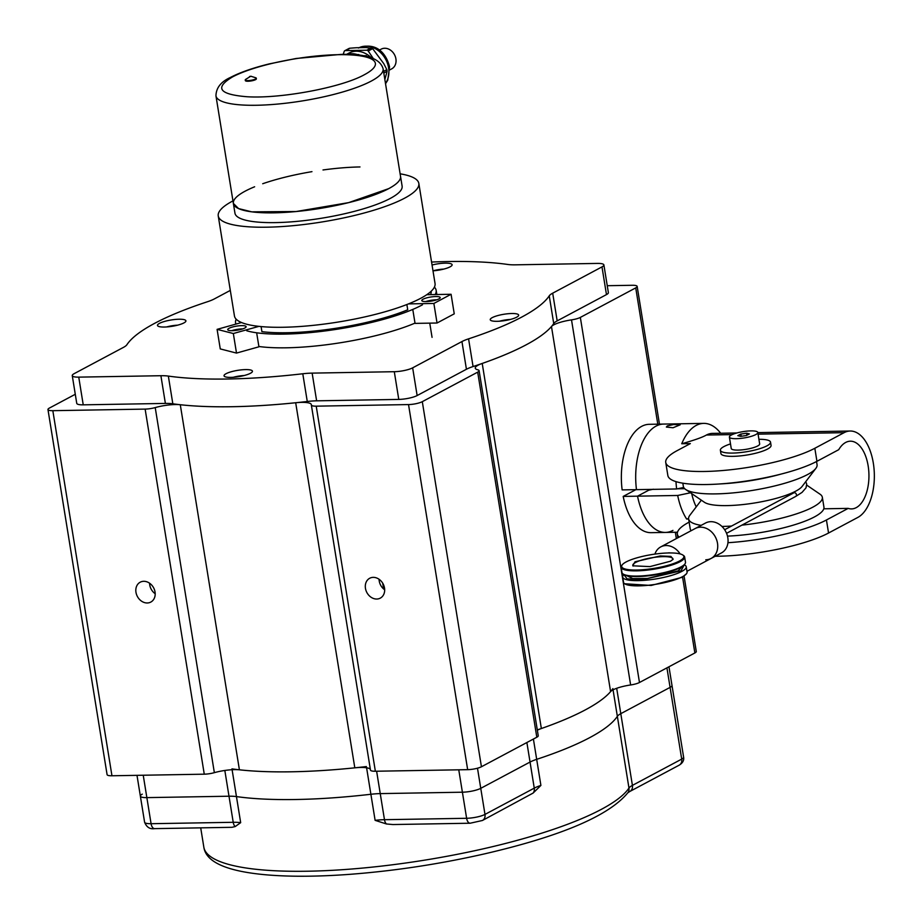 <?xml version="1.0" encoding="UTF-8"?>
<svg xmlns="http://www.w3.org/2000/svg" width="922" height="922" viewBox="0 0 922 922"><rect width="100%" height="100%" fill="white"/><g stroke="black" fill="none" stroke-linecap="round" stroke-linejoin="round"><path stroke-width="1.38" d="M684.078 576.135L696.283 651.485A10.165 2.259 170.8 0 1 694.865 652.96L639.476 682.499A10.165 2.259 170.8 0 1 630.636 684.965A20.319 4.518 170.8 0 0 610.595 691.615A216.751 48.14 170.8 0 1 541.352 728.53A20.319 4.518 170.8 0 0 537.342 730.212M607.252 285.705L632.296 285.278A10.165 2.259 170.8 0 1 637.16 286.408A10.165 2.259 170.8 0 1 635.731 287.883L580.341 317.41A10.165 2.259 170.8 0 1 571.513 319.876A20.319 4.518 170.8 0 0 551.471 326.526A216.751 48.14 170.8 0 1 482.218 363.441A20.319 4.518 170.8 0 0 475.256 368.143A20.319 4.518 170.8 0 0 477.827 369.826A10.165 2.259 170.8 0 1 479.106 370.667L538.241 735.744A10.165 2.259 170.8 0 1 536.811 737.231L481.434 766.758A10.165 2.259 170.8 0 1 467.661 769.663L375.358 771.241A10.165 2.259 170.8 0 1 370.483 770.112A10.165 2.259 170.8 0 1 370.483 769.985M75.281 394.282L49.385 408.077A10.165 2.259 170.8 0 0 47.967 409.564A10.165 2.259 170.8 0 0 52.831 410.682L145.134 409.103A10.165 2.259 170.8 0 0 155.219 407.582A20.319 4.518 170.8 0 1 180.286 404.723A216.751 48.14 170.8 0 0 295.685 402.741L354.809 767.83A20.319 4.518 170.8 0 1 370.367 769.397M354.809 767.83A216.751 48.14 170.8 0 1 239.409 769.812A20.319 4.518 170.8 0 0 214.353 772.659A10.165 2.259 170.8 0 1 204.269 774.18L111.954 775.771A10.165 2.259 170.8 0 1 107.09 774.641L47.967 409.564M295.685 402.741A20.319 4.518 170.8 0 1 311.348 404.631A20.319 4.518 170.8 0 1 311.348 404.896A10.165 2.259 170.8 0 0 311.359 405.035A10.165 2.259 170.8 0 0 316.223 406.164L408.527 404.574A10.165 2.259 170.8 0 0 422.299 401.669L477.688 372.142L536.811 737.231M378.02 578.613A11.26 9.197 61.9 0 1 384.601 588.605A11.26 9.197 61.9 0 1 380.279 598.136A11.26 9.197 61.9 0 1 371.958 597.79A11.26 9.197 61.9 0 1 365.377 587.798A11.26 9.197 61.9 0 1 369.687 578.267A11.26 9.197 61.9 0 1 378.02 578.613M148.534 582.554A11.26 9.197 61.9 0 1 155.115 592.546A11.26 9.197 61.9 0 1 150.793 602.078A11.26 9.197 61.9 0 1 142.472 601.732A11.26 9.197 61.9 0 1 135.891 591.74A11.26 9.197 61.9 0 1 140.202 582.208A11.26 9.197 61.9 0 1 148.534 582.554M479.106 370.667A10.165 2.259 170.8 0 1 477.688 372.142M384.681 589.792A11.26 9.197 61.9 0 1 379.069 579.27M155.196 593.733A11.26 9.197 61.9 0 1 149.583 583.211M666.929 667.862L670.087 687.386A13.542 3.008 -9.2 0 0 671.988 685.426A13.542 3.008 170.8 0 1 670.087 687.386L620.794 713.674L632.411 785.383A6.777 5.532 61.9 0 1 629.864 791.456L627.847 792.77M526.877 742.521L530.046 762.056A27.095 6.016 -9.2 0 1 536.685 759.336A216.751 48.14 -9.2 0 0 617.348 716.336A216.751 48.14 -9.2 0 1 536.685 759.336A27.095 6.016 -9.2 0 0 530.046 762.056L480.754 788.333A13.542 3.008 170.8 0 1 462.395 792.205L380.244 793.612A27.095 6.016 -9.2 0 0 370.886 794.268A27.095 6.016 170.8 0 1 380.244 793.612L384.474 819.693A6.777 3.596 89 0 0 386.445 823.968L375.116 820.35L370.886 794.268A216.751 48.14 -9.2 0 1 236.447 796.585A27.095 6.016 -9.2 0 0 229.002 796.216L146.852 797.622A13.542 3.008 170.8 0 1 140.363 796.124A13.542 3.008 -9.2 0 0 146.852 797.622L229.002 796.216A27.095 6.016 170.8 0 1 236.447 796.585A216.751 48.14 -9.2 0 0 370.886 794.268L366.599 767.772M231.964 768.867A216.751 48.14 -9.2 0 0 366.403 766.562M613.061 689.852L617.348 716.336A27.095 6.016 170.8 0 1 620.794 713.674A27.095 6.016 170.8 0 0 617.348 716.336L628.965 788.045A27.095 6.016 170.8 0 1 632.411 785.383L681.704 759.106L670.087 687.386L620.794 713.674L616.691 688.296M537.296 729.924A216.751 48.14 -9.2 0 0 612.865 688.619M142.265 794.153A13.542 3.008 -9.2 0 0 140.363 796.124L136.998 775.344M458.764 769.812L462.395 792.205L380.244 793.612L376.625 771.218M533.112 793.07L540.903 785.417A27.095 6.016 170.8 0 0 534.264 788.137A6.777 5.532 61.9 0 1 533.112 793.07L482.425 820.488L470.174 823.219A6.777 3.596 -91 0 1 466.624 818.287L462.395 792.205A13.542 3.008 -9.2 0 0 480.754 788.333L530.046 762.056L534.264 788.137L484.984 814.414L477.492 768.21M154.631 828.636C149.952 829.385 146.61 827.241 144.593 822.194A13.542 3.008 -9.2 0 0 151.081 823.703A6.777 3.596 -91 0 0 154.631 828.636L231.941 827.311L235.191 826.573L240.677 822.654L232.102 769.72M470.174 823.219L392.876 824.545L386.445 823.968M603.887 264.925L608.37 292.631A13.542 3.008 -9.2 0 1 606.469 294.602L557.176 320.879A27.095 6.016 -9.2 0 0 553.73 323.541L549.247 295.835A27.095 6.016 170.8 0 1 552.693 293.173L601.985 266.896A13.542 3.008 170.8 0 0 603.887 264.925A13.542 3.008 170.8 0 0 597.398 263.415L515.248 264.833A27.095 6.016 170.8 0 1 507.803 264.464A216.751 48.14 170.8 0 0 431.565 262.055M230.304 290.407L214.204 298.993A27.095 6.016 170.8 0 1 207.565 301.701A216.751 48.14 170.8 0 0 126.902 344.713A27.095 6.016 170.8 0 1 123.456 347.375L74.163 373.652A13.542 3.008 170.8 0 0 72.262 375.623A13.542 3.008 170.8 0 0 78.75 377.133L160.901 375.715A27.095 6.016 170.8 0 1 168.346 376.084L172.829 403.79A27.095 6.016 -9.2 0 0 165.384 403.421L160.901 375.715M553.73 323.541A216.751 48.14 170.8 0 1 473.067 366.553A27.095 6.016 -9.2 0 0 466.428 369.261L417.136 395.55A13.542 3.008 -9.2 0 1 398.777 399.41L316.626 400.828A27.095 6.016 -9.2 0 0 307.268 401.485L302.785 373.767A216.751 48.14 170.8 0 1 168.346 376.084M302.785 373.767A27.095 6.016 170.8 0 1 312.143 373.122L394.293 371.704A13.542 3.008 170.8 0 0 412.653 367.843L461.945 341.555A27.095 6.016 170.8 0 1 468.572 338.847L473.067 366.553M549.247 295.835A216.751 48.14 170.8 0 1 468.572 338.847M432.049 265.006A14.395 3.192 170.8 0 1 450.167 263.531A14.395 3.192 170.8 0 1 452.114 264.752A14.395 3.192 170.8 0 1 432.994 270.838A11.859 2.628 -9.2 0 1 443.816 269.086M511.641 319.104A14.395 3.192 170.8 0 1 490.239 319.715A14.395 3.192 170.8 0 1 497.258 315.727A14.395 3.192 170.8 0 1 518.66 315.117A14.395 3.192 170.8 0 1 511.641 319.104M225.971 377.017A14.395 3.192 170.8 0 1 224.034 375.796A14.395 3.192 170.8 0 1 234.269 371.001A14.395 3.192 170.8 0 1 250.507 369.976A14.395 3.192 170.8 0 1 252.444 371.197A14.395 3.192 170.8 0 1 242.209 375.992A14.395 3.192 170.8 0 1 225.971 377.017M164.508 321.444A14.395 3.192 170.8 0 1 185.91 320.833A14.395 3.192 170.8 0 1 178.891 324.821A14.395 3.192 170.8 0 1 157.489 325.431A14.395 3.192 170.8 0 1 164.508 321.444M307.268 401.485A216.751 48.14 170.8 0 1 172.829 403.79M72.262 375.623L76.745 403.329A13.542 3.008 -9.2 0 0 83.234 404.839L165.384 403.421M435.737 296.538A9.312 2.063 -9.2 0 0 426.321 297.979A9.312 2.063 -9.2 0 0 421.803 300.549A9.312 2.063 -9.2 0 0 426.264 301.586A9.312 2.063 -9.2 0 0 435.68 300.146A9.312 2.063 -9.2 0 0 440.197 297.576A9.312 2.063 -9.2 0 0 435.737 296.538M426.782 294.694L451.077 294.279L433.87 303.453L408.492 303.891M451.077 294.279L454.246 313.837L437.04 323.011L433.87 303.453M261.087 326.584L261.906 331.655A96.522 21.437 -9.2 0 0 407.731 309.792L406.879 304.525M412.929 310.357L415.05 323.392L437.04 323.011M241.38 329.315A9.312 2.063 -9.2 0 0 246.116 326.676A9.312 2.063 -9.2 0 0 232.459 327.022A9.312 2.063 -9.2 0 0 227.722 329.65A9.312 2.063 -9.2 0 0 241.38 329.315M258.898 326.365L233.335 333.522L217.096 329.361L241.506 322.527M256.812 333.764L258.932 346.799L236.505 353.08L220.266 348.919L217.096 329.361M236.505 353.08L233.335 333.522M510.362 319.45A11.859 2.628 -9.2 0 0 499.482 321.213M244.157 375.531A11.859 2.628 -9.2 0 0 233.266 377.294M177.612 325.166A11.859 2.628 -9.2 0 0 166.721 326.93M436.809 299.8A9.312 2.063 -9.2 0 0 425.722 301.598M242.728 328.9A9.312 2.063 -9.2 0 0 231.641 330.698M232.966 200.892A101.604 22.566 -9.2 0 0 218.237 215.909A101.604 22.566 -9.2 0 0 266.896 227.192A101.604 22.566 -9.2 0 0 369.549 211.495A101.604 22.566 -9.2 0 0 418.83 183.42A101.604 22.566 -9.2 0 0 400.125 173.82M218.237 215.909L234.453 315.981A101.604 22.566 -9.2 0 0 283.112 327.264A101.604 22.566 -9.2 0 0 385.753 311.567A101.604 22.566 -9.2 0 0 435.046 283.492L418.83 183.42M430.505 294.637A96.522 21.437 -9.2 0 0 431.116 292.816A96.522 21.437 -9.2 0 0 431.15 291.26M240.596 322.124A96.522 21.437 -9.2 0 0 240.746 322.735M236.193 319.208A101.604 22.566 -9.2 0 0 235.559 322.827A101.604 22.566 -9.2 0 0 235.94 324.083M246.785 330.802A101.604 22.566 -9.2 0 0 284.218 334.11A101.604 22.566 -9.2 0 0 422.495 304.79M435.196 294.556A101.604 22.566 -9.2 0 0 436.152 290.338A101.604 22.566 -9.2 0 0 434.4 287.111M258.875 346.488A101.604 22.566 -9.2 0 0 286.431 347.801A101.604 22.566 -9.2 0 0 415.004 323.115M233.37 203.428L215.955 95.853A84.674 18.809 -9.2 0 0 278.663 103.967A84.674 18.809 -9.2 0 0 371.243 81.09A84.674 18.809 170.8 0 0 383.114 68.781L402.119 186.129A84.674 18.809 170.8 0 1 361.044 209.525A84.674 18.809 170.8 0 1 275.505 222.605A84.674 18.809 170.8 0 1 234.96 213.201L233.37 203.428L238.579 208.591L251.775 211.841L296.077 211.53L348.677 202.621L388.669 188.653A84.674 18.809 -9.2 0 0 400.528 176.356A84.674 18.809 -9.2 0 1 359.465 199.751A84.674 18.809 -9.2 0 1 273.926 212.832A84.674 18.809 170.8 0 1 233.37 203.428A84.674 18.809 170.8 0 1 254.633 186.774M262.712 183.732A84.674 18.809 170.8 0 1 311.959 171.653M323.011 169.971A84.674 18.809 170.8 0 1 359.983 166.951M362.83 55.758L366.414 55.7L366.541 56.449M365.435 56.219L366.414 55.7M357.69 55.101L358.727 54.548L343.964 54.41M358.727 54.548L360.053 55.366M371.22 57.706A22.866 18.694 -118.1 0 0 349.012 53.05L346.684 54.294M356.837 54.41A22.866 18.694 -118.1 0 0 347.559 54.26M348.631 49.062L349.749 48.221L356.215 47.737L366.253 47.564L372.649 48.647L383.783 63.664L386.848 69.646L387.113 71.282L384.854 79.569M373.226 58.432L368.212 51.01A1.694 1.383 -118.1 0 0 366.829 50.226L345.301 50.595A1.694 1.383 -118.1 0 0 344.194 51.425L343.168 54.41M379.322 50.134L381.189 49.143A11.179 9.139 61.9 0 1 395.907 58.835A11.179 9.139 61.9 0 1 391.7 68.862L389.845 69.853M247.914 80.583A5.59 1.245 170.8 0 1 245.24 79.972A5.59 1.245 170.8 0 1 245.609 79.407L250.784 76.226L255.74 77.771A5.59 1.245 170.8 0 1 256.27 78.186A5.59 1.245 170.8 0 1 253.562 79.73A5.59 1.245 170.8 0 1 247.914 80.583M256.27 78.186L256.374 78.831A5.59 1.245 170.8 0 1 253.665 80.375A5.59 1.245 170.8 0 1 248.018 81.24A5.59 1.245 170.8 0 1 245.344 80.617L245.24 79.972M251.13 76.261L249.505 76.526M635.869 489.663L623.191 496.416L637.54 496.163A54.191 28.801 89 0 0 665.419 532.432A54.191 28.801 89 0 0 672.945 530.404M650.206 489.409L637.54 496.163L677.693 495.471A54.191 28.801 -91 0 0 686.636 519.04L688.584 518.579M677.405 488.798L684.666 488.672L677.405 488.798M720.681 433.248A54.191 28.801 89 0 0 703.728 423.382L663.563 424.074A54.191 28.801 89 0 0 656.049 426.102A54.191 28.801 89 0 1 663.563 424.074L649.215 424.316A54.191 28.801 89 0 0 641.7 426.344A54.191 28.801 89 0 0 622.143 489.893L636.48 489.651A54.191 28.801 -91 0 1 656.049 426.102A54.191 28.801 89 0 0 636.48 489.651L676.644 488.96A54.191 28.801 -91 0 1 675.987 481.618M623.191 496.416A54.191 28.801 89 0 0 651.082 532.674L665.419 532.432A54.191 28.801 -91 0 1 637.54 496.163L648.765 490.181L653.364 489.213M673.037 427.75L666.364 427.047L667.332 425.906L673.59 424.523L680.194 424.812L673.037 427.75M736.862 432.971L712.499 433.398A44.026 23.396 89 0 0 706.39 435.034C702.449 437.328 694.22 440.232 681.738 443.747L690.336 443.597L677.14 450.639A81.286 18.048 170.8 0 0 665.742 462.452A81.286 18.048 170.8 0 0 704.673 471.476A81.286 18.048 170.8 0 0 814.829 448.276L816.938 461.311L838.697 449.706A33.872 18.002 -91 0 1 850.372 441.189A33.872 18.002 -91 0 1 868.582 482.621A33.872 18.002 -91 0 1 851.536 508.909A33.872 18.002 -91 0 1 848.194 508.379L823.784 508.806M816.938 461.311A81.286 18.048 170.8 0 1 706.782 484.523A81.286 18.048 170.8 0 1 667.851 475.487L665.742 462.452M848.194 508.379L826.435 519.985A81.286 18.048 170.8 0 1 727.942 542.712M757.838 432.614L850.188 431.023A44.026 23.396 89 0 1 874.033 468.825A44.026 23.396 89 0 1 857.817 517.426L828.555 533.02A81.286 18.048 170.8 0 1 718.399 556.231A81.286 18.048 170.8 0 1 715.184 556.266M679.122 537.1A81.286 18.048 170.8 0 1 677.359 534.161A81.286 18.048 170.8 0 1 688.746 522.348L689.137 522.14M850.188 431.023A44.026 23.396 89 0 0 844.091 432.672L814.829 448.276M703.728 423.382A54.191 28.801 89 0 0 696.202 425.411A54.191 28.801 -91 0 0 681.738 443.747M683.721 487.461L676.644 488.96M688.63 519.005L686.636 519.04M696.237 506.881A44.026 23.396 -91 0 1 691.696 493.593M691.477 492.567L677.693 495.471M729.394 437.086L731.238 448.495A14.395 3.192 -9.2 0 0 738.142 450.097A14.395 3.192 -9.2 0 0 752.675 447.873A14.395 3.192 -9.2 0 0 759.659 443.897L757.815 432.487A14.395 3.192 -9.2 0 0 750.923 430.885A14.395 3.192 -9.2 0 0 736.378 433.11A14.395 3.192 -9.2 0 0 729.394 437.086A14.395 3.192 -9.2 0 0 736.286 438.688A14.395 3.192 -9.2 0 0 750.831 436.463A14.395 3.192 -9.2 0 0 757.815 432.487M737.807 435.657L740.62 436.371L746.417 435.507L749.402 433.916L746.59 433.202L740.792 434.066L737.807 435.657M746.59 433.202L746.912 435.242M740.792 434.066L741.15 436.302M763.312 551.909A14.395 3.192 170.8 0 1 761.872 552.14M680.113 553.903A16.93 13.842 -118.1 0 0 660.763 546.896A16.93 13.842 -118.1 0 0 654.92 554.099M670.156 552.946A8.471 6.927 -118.1 0 0 667.862 552.981M660.763 546.896L695.188 528.537A16.93 13.842 61.9 0 1 717.5 543.242A16.93 13.842 61.9 0 1 711.116 558.432A16.93 13.842 61.9 0 1 705.791 559.781M622.246 564.817A31.498 6.996 -9.2 0 1 626.107 561.947A31.498 6.996 170.8 0 1 657.04 553.822A31.498 6.996 170.8 0 1 682.799 555.009A31.498 6.996 170.8 0 1 679.456 561.025A31.498 6.996 -9.2 0 1 641.608 569.819A31.498 6.996 -9.2 0 1 622.246 564.817L621.705 565.543A32.178 7.146 170.8 0 0 621.128 567.284L621.97 572.504A32.178 7.146 170.8 0 0 623.065 573.968A32.178 7.146 170.8 0 0 649.376 575.19A32.178 7.146 170.8 0 0 680.978 566.892A32.178 7.146 170.8 0 0 684.919 563.953A32.178 7.146 170.8 0 0 685.484 562.213L684.643 556.992A32.178 7.146 170.8 0 1 680.136 561.671A32.178 7.146 170.8 0 1 644.951 570.361A32.178 7.146 170.8 0 1 621.128 567.284M682.799 555.009L683.548 555.528A32.178 7.146 170.8 0 1 684.643 556.992M670.559 561.187L649.941 566.604L632.769 565.808L634.993 561.798L660.221 555.943L670.928 556.415L673.129 559.274L670.559 561.187M672.806 559.642A20.319 4.518 -9.2 0 0 672.945 558.893A20.319 4.518 -9.2 0 0 657.893 556.946A20.319 4.518 -9.2 0 0 635.673 562.432A20.319 4.518 -9.2 0 0 632.826 565.393A20.319 4.518 -9.2 0 0 633.195 566.05M623.065 573.968L623.814 574.487A31.498 6.996 -9.2 0 0 649.572 575.674A31.498 6.996 -9.2 0 0 680.517 567.549A31.498 6.996 -9.2 0 0 684.366 564.679L684.919 563.953M626.591 575.616L632.723 578.555L647.428 578.451L678.177 570.856L682.084 566.627M686.498 573.738L682.096 577.333L651.163 585.458L624.643 583.753A32.178 7.146 -9.2 0 0 650.967 584.974A32.178 7.146 -9.2 0 0 682.568 576.665A32.178 7.146 -9.2 0 0 686.498 573.738A32.178 7.146 -9.2 0 0 687.074 571.997L686.233 566.776A32.178 7.146 170.8 0 1 681.715 571.456A32.178 7.146 170.8 0 1 646.541 580.145A32.178 7.146 170.8 0 1 622.707 577.068A32.178 7.146 170.8 0 1 623.284 575.316L623.837 574.602L627.133 578.878L643.199 579.592L681.035 570.81L684.308 564.748M622.707 577.068L623.549 582.278A32.178 7.146 -9.2 0 0 624.643 583.753M684.378 564.794L685.138 565.301A32.178 7.146 170.8 0 1 686.233 566.776M710.839 521.679A16.93 13.842 61.9 0 1 727.02 534.53A16.93 13.842 61.9 0 1 721.453 552.923L711.116 558.432A16.93 13.842 61.9 0 0 716.694 540.038A16.93 13.842 61.9 0 0 700.513 527.188A16.93 13.842 61.9 0 0 695.188 528.537L705.514 523.039A16.93 13.842 61.9 0 1 710.839 521.679M720.612 483.889A67.732 15.04 -9.2 0 0 780.922 474.127M682.822 483.174L683.34 486.367A67.732 15.04 -9.2 0 0 685.645 489.455A67.732 15.04 -9.2 0 0 752.606 490.389A67.732 15.04 -9.2 0 0 815.855 468.376A67.732 15.04 -9.2 0 0 817.053 465.864A67.732 15.04 -9.2 0 0 817.065 464.7L816.546 461.519M685.645 489.455L704.42 502.283A50.802 11.283 -9.2 0 0 754.645 502.974A50.802 11.283 -9.2 0 0 802.082 486.459L815.855 468.376M701.135 525.367A67.732 15.04 170.8 0 1 688.619 518.959A67.732 15.04 170.8 0 1 688.63 517.795A67.732 15.04 170.8 0 1 689.829 515.294L701.342 500.173M806.762 485.145L820.038 494.204A67.732 15.04 170.8 0 1 822.343 497.304A67.732 15.04 170.8 0 1 822.332 498.468A67.732 15.04 170.8 0 1 741.899 525.137M731.572 526.036A67.732 15.04 170.8 0 1 721.949 526.462M727.493 536.12A67.732 15.04 -9.2 0 0 823.922 508.241A67.732 15.04 -9.2 0 0 823.934 507.077L822.343 497.304M688.619 518.959L690.209 528.744A67.732 15.04 -9.2 0 0 691.177 530.68M758.921 439.31A25.401 5.647 170.8 0 1 770.527 442.134A25.401 5.647 170.8 0 1 766.966 445.822A25.401 5.647 170.8 0 1 739.19 452.69A25.401 5.647 170.8 0 1 720.382 450.259A25.401 5.647 170.8 0 1 723.943 446.571A25.401 5.647 170.8 0 1 730.501 443.908M770.527 442.134L771.057 445.395A25.401 5.647 170.8 0 1 767.496 449.083A25.401 5.647 170.8 0 1 739.721 455.952A25.401 5.647 170.8 0 1 720.912 453.52L720.382 450.259M580.341 317.41L639.476 682.499M635.731 287.883L657.801 424.166M675.319 532.259L676.333 538.586M682.568 577.068L694.865 652.96M422.299 401.669L481.434 766.758M316.223 406.164L375.358 771.241M408.527 404.574L467.661 769.663M145.134 409.103L204.269 774.18M52.831 410.682L111.954 775.771M383.633 588.974L382.688 583.13M155.219 407.582L214.353 772.659M180.286 404.723L239.409 769.812M482.218 363.441L541.352 728.53M551.471 326.526L610.595 691.615M571.513 319.876L630.636 684.965M143.233 775.229L151.081 823.703L233.22 822.297A27.095 6.016 170.8 0 1 240.677 822.654M224.83 770.469L233.22 822.297A6.777 3.596 89 0 0 235.191 826.573M540.903 785.417L533.4 739.052M601.386 809.332A216.751 48.14 -9.2 0 0 628.965 788.045A6.777 6.466 33.4 0 1 628.02 792.54C609.292 815.636 561.417 836.081 484.419 853.899C439.333 864.133 394.362 870.944 349.53 874.356C317.779 876.684 290.165 876.845 266.677 874.863C226.847 871.382 205.894 862.139 203.831 847.134A216.751 48.14 -9.2 0 0 364.363 867.902A216.751 48.14 -9.2 0 0 601.386 809.332M629.864 791.456L679.157 765.179A6.777 5.532 -118.1 0 0 681.704 759.106A13.542 3.008 -9.2 0 0 683.605 757.135L668.969 666.767M375.116 820.35A27.095 6.016 170.8 0 1 384.474 819.693L466.624 818.287A13.542 3.008 -9.2 0 0 484.984 814.414A6.777 5.532 -118.1 0 1 482.425 820.488M557.176 320.879L552.693 293.173M466.428 369.261L461.945 341.555M417.136 395.55L412.653 367.843M398.777 399.41L394.293 371.704M316.626 400.828L312.143 373.122M83.234 404.839L78.75 377.133M606.469 294.602L601.985 266.896M232.494 76.929A77.897 17.299 170.8 0 1 338.063 54.698A77.897 17.299 170.8 0 1 364.455 74.67C341.797 87.44 280.68 98.919 247.038 96.741C219.148 94.47 214.307 87.867 232.494 76.929M387.113 71.282L383.806 73.045M359.096 47.69A22.866 18.694 61.9 0 1 388.588 67.848A22.866 18.694 61.9 0 1 385.488 83.441M371.278 47.852L366.829 50.226M372.649 48.647L368.212 51.01M349.749 48.221L345.301 50.595M386.848 69.646L383.54 71.409M826.435 519.985L828.555 533.02M706.39 435.034L732.229 434.596M758.08 434.147L844.091 432.672M724.657 529.724L793.773 492.867A2.028 1.66 61.9 0 1 795.674 496.462L726.571 533.308M311.359 405.035L370.483 770.112M637.16 286.408L659.461 424.143M676.967 532.236L677.866 537.78M679.157 765.179C682.718 763.036 684.193 760.35 683.605 757.135M144.593 822.194L140.363 796.124M203.831 847.134L200.708 827.852M432.061 337.36L429.756 323.138M235.767 324.129L235.559 322.827M436.832 294.521L436.152 290.338M383.114 68.781C380.095 58.386 365.965 53.591 340.737 54.421L296.077 58.489L269.282 63.883C252.997 67.894 240.02 72.423 230.373 77.471C220.934 81.758 216.128 87.878 215.955 95.853M358.474 48.002C376.81 41.213 386.606 54.398 389.545 66.857L387.736 80.226L385.534 83.718M349.15 48.393L344.77 50.722M677.359 534.161L677.935 537.733M677.497 532.225L665.419 532.432M686.959 571.306L711.116 558.432M805.747 481.653L806.704 484.027L806.047 487.796L802.036 492.394L795.674 496.462"/></g></svg>
